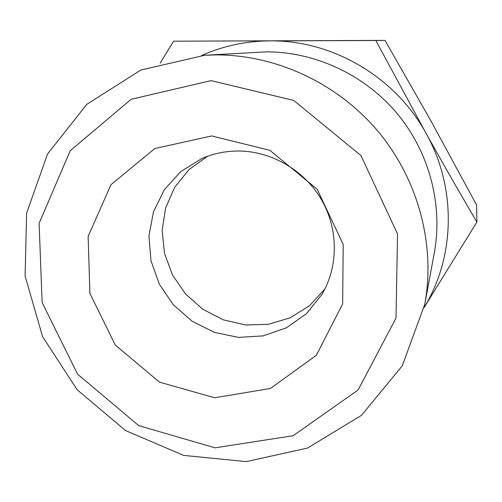 <?xml version="1.0" encoding="UTF-8"?>
<svg xmlns="http://www.w3.org/2000/svg" width="502" height="502" viewBox="0 0 502 502"><rect width="100%" height="100%" fill="white"/><g stroke="black" fill="none" stroke-linecap="round" stroke-linejoin="round"><path stroke-width="0.75" d="M424.171 307.437L476.9 222.053C460.478 194.192 443.492 164.53 425.922 133.08C456.77 187.635 455.239 256.786 424.196 307.299M201.66 55.465C223.164 45.927 245.955 41.064 270.032 40.875C332.293 40.104 395.162 76.8 425.922 133.08L375.803 40.511L173.554 41.183L160.151 63.126M324.901 288.983L309.452 305.781L290.175 317.791L268.419 324.311L245.629 324.982L223.296 319.843L202.833 309.263L185.527 293.959L172.468 274.908L164.493 253.297L162.14 230.5L165.61 207.966L174.752 187.177L189.053 169.532L207.621 156.26M239.567 151.027C272.504 151.56 305.003 170.9 321.813 200.292C338.568 229.728 338.354 266.794 321.889 294.479L306.415 313.725L286.341 327.831L263.186 335.882L238.626 337.4L214.379 332.38L192.109 321.23L173.315 304.752L159.278 284.082L150.951 260.607L148.95 235.927L153.486 211.737L164.323 189.743L180.789 171.565L201.791 158.576C213.701 153.386 226.295 150.87 239.567 151.027M211.668 135.948L269.938 150.343L317.201 189.254L343.205 244.436L342.64 303.955L316.31 355.309L270.415 388.485L214.555 397.753L159.504 382.154L115.297 345.075L89.883 293.369L88.139 236.367L110.986 184.661L154.861 148.536L211.668 135.948M211.06 80.634L293.72 100.425L360.919 155.513L397.54 233.945L396.015 318.13L358.07 390.023L293.155 435.711L215.107 447.828L138.772 425.671L77.59 374.172L42.137 302.593L39.1 223.34L70.205 150.763L131.141 99.283L211.06 80.634M216.513 54.9C276.715 54.931 337.997 83.577 378.37 131.75C418.536 180.099 435.611 245.321 424.792 304.243L402.259 365.845L361.515 415.317L307.531 448.079L246.206 461.614L183.625 455.383L125.563 430.565L77.139 389.747L42.588 336.666L25.1 275.987L26.619 213.118L47.596 153.919L86.752 104.378L140.861 70.029L204.766 55.251L216.513 54.9M204.766 55.251L266.474 51.85C315.407 51.863 364.728 74.854 397.151 113.546C429.398 152.382 443.09 204.91 434.299 252.87L424.792 304.243M375.803 40.511L384.996 40.386L431.563 122.036L476.618 205.067L476.9 222.053M173.554 41.183L384.996 40.386"/></g></svg>
